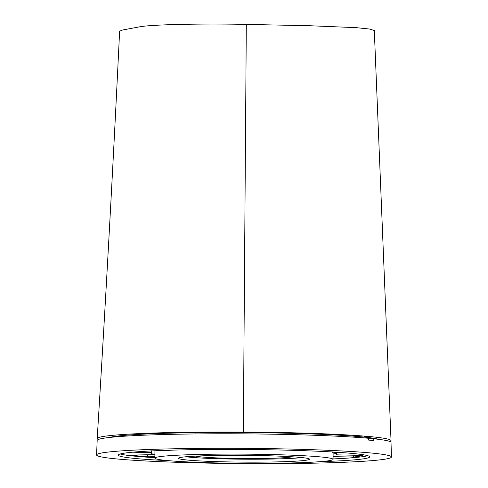 <?xml version="1.0" encoding="UTF-8"?>
<svg xmlns="http://www.w3.org/2000/svg" width="488" height="488" viewBox="0 0 488 488"><rect width="100%" height="100%" fill="white"/><g stroke="black" fill="none" stroke-linecap="round" stroke-linejoin="round"><path stroke-width="0.73" d="M154.909 454.578L131.583 455.115A120.017 6.204 -179.6 0 0 148.321 456.805L147.297 454.755M151.707 450.747L151.426 452.596A93.068 4.813 -179.6 0 0 150.951 453.065A93.068 4.813 -179.6 0 0 154.909 454.493M154.361 450.796L161.345 450.936A93.068 4.813 -179.6 0 1 173.124 450.113M316.681 451.18L316.151 451.186A93.068 4.813 -179.6 0 0 314.949 451.101M342.869 452.65L332.694 452.882L332.407 451.967M353.867 455.219L353.196 457.061A120.017 6.204 -179.6 0 0 362.895 455.402L336.604 454.859A93.068 4.813 -179.6 0 0 337.08 454.365A93.068 4.813 -179.6 0 0 332.694 452.882M336.354 453.2L336.604 454.859L362.895 455.402M353.196 457.061L333.097 456.646M195.822 456.109A49.02 2.538 -179.6 0 0 243.982 458.513A49.02 2.538 -179.6 0 0 292.172 456.78M186.044 456.756A62.324 3.221 -179.6 0 0 275.201 458.982A62.324 3.221 -179.6 0 0 301.938 457.567M120.243 453.968A125.611 6.497 -179.6 0 0 154.885 457.683M333.078 458.927A125.611 6.497 -179.6 0 0 367.775 455.7M319.646 461.697A125.727 6.503 -179.6 0 0 369.727 456.835A125.727 6.503 -179.6 0 0 181.048 449.912A125.727 6.503 -179.6 0 0 118.273 455.084A125.727 6.503 -179.6 0 0 168.281 460.641M170.178 448.862A147.431 7.625 -179.6 0 0 96.569 454.932A147.431 7.625 -179.6 0 0 243.945 463.6A147.431 7.625 -179.6 0 0 391.431 456.994A147.431 7.625 -179.6 0 0 170.178 448.862M391.431 456.994L391.022 442.464A146.925 7.594 -179.6 0 0 373.765 438.779L373.826 440.597A146.986 7.601 -179.6 0 0 368.66 440.097L368.641 438.285A146.925 7.594 -179.6 0 0 170.538 434.363A146.925 7.594 -179.6 0 0 97.179 440.408L96.569 454.932M368.641 438.724L373.765 438.779M119.621 31.183L122.579 30.012L139.47 26.858C150.341 24.589 201.562 23.412 246.312 24.406L309.557 25.724L356.191 27.651L369.623 29.042L374.314 30.561M367.135 436.546L364.2 436.851L371.161 436.931L367.135 436.546M109.434 437.474A136.738 7.07 0.4 0 1 244.165 432.563A136.738 7.07 0.4 0 1 378.81 439.359M98.241 439.523L97.197 438.584C96.764 434.375 166.377 431.441 243.341 432.032C282.399 432.276 322.373 433.435 348.267 435.003C376.016 436.668 390.272 438.547 391.034 440.64L389.973 441.561M283.058 461.727A65.459 3.385 0.4 0 1 214.586 461.556A65.459 3.385 0.4 0 1 178.523 458.281A65.459 3.385 0.4 0 1 244.006 455.353A65.459 3.385 0.4 0 1 309.441 459.196A65.459 3.385 0.4 0 1 283.058 461.727M297.174 462.801A89.097 4.606 0.4 0 1 203.972 462.575A89.097 4.606 0.4 0 1 154.885 458.116A89.097 4.606 0.4 0 1 244.012 454.133A89.097 4.606 0.4 0 1 333.078 459.36A89.097 4.606 0.4 0 1 297.174 462.801M154.891 456.652L148.321 456.805M147.297 454.969L154.909 454.792M151.426 452.596L132.468 452.199M316.151 451.186L316.633 451.174M243.341 432.032L246.312 24.406M195.944 432.679L195.889 433.936M292.373 433.356L292.41 434.613M391.034 440.64L374.308 30.524M97.197 438.584C105.573 303.188 113.045 167.372 119.627 31.147M154.934 450.808L154.885 458.116M333.121 452.955L333.078 459.36"/></g></svg>
